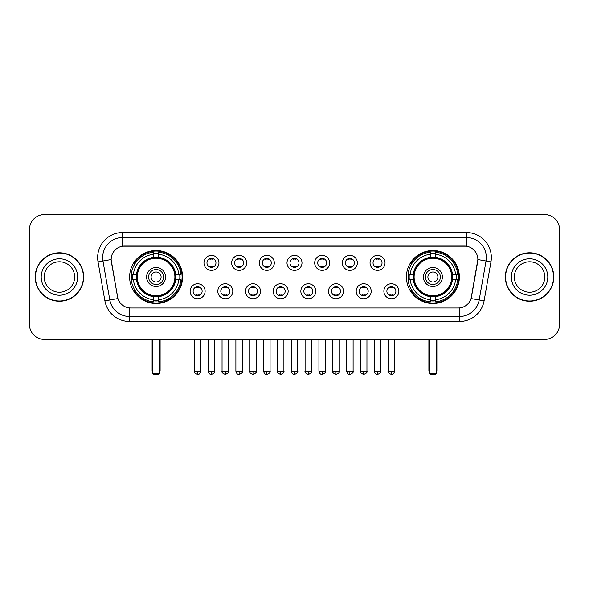 <?xml version="1.0" encoding="UTF-8"?>
<svg xmlns="http://www.w3.org/2000/svg" width="589" height="589" viewBox="0 0 589 589"><rect width="100%" height="100%" fill="white"/><g stroke="black" fill="none" stroke-linecap="round" stroke-linejoin="round"><path stroke-width="0.88" d="M406.417 277.014A26.483 26.483 0 0 0 432.893 303.49A26.483 26.483 0 0 0 459.376 277.014A26.483 26.483 0 0 0 432.893 250.531A26.483 26.483 0 0 0 406.417 277.014M129.624 277.014A26.483 26.483 0 0 0 156.107 303.49A26.483 26.483 0 0 0 182.583 277.014A26.483 26.483 0 0 0 156.107 250.531A26.483 26.483 0 0 0 129.624 277.014M205.119 291.253A7.495 7.495 0 0 1 197.624 298.748A7.495 7.495 0 0 1 190.129 291.253A7.495 7.495 0 0 1 197.624 283.758A7.495 7.495 0 0 1 205.119 291.253M193.126 291.253A4.498 4.498 0 0 0 197.624 295.752A4.498 4.498 0 0 0 202.123 291.253A4.498 4.498 0 0 0 197.624 286.755A4.498 4.498 0 0 0 193.126 291.253M232.795 291.253A7.495 7.495 0 0 1 225.3 298.748A7.495 7.495 0 0 1 217.805 291.253A7.495 7.495 0 0 1 225.3 283.758A7.495 7.495 0 0 1 232.795 291.253M220.809 291.253A4.498 4.498 0 0 0 225.3 295.752A4.498 4.498 0 0 0 229.798 291.253A4.498 4.498 0 0 0 225.3 286.755A4.498 4.498 0 0 0 220.809 291.253M260.478 291.253A7.495 7.495 0 0 1 252.983 298.748A7.495 7.495 0 0 1 245.488 291.253A7.495 7.495 0 0 1 252.983 283.758A7.495 7.495 0 0 1 260.478 291.253M248.484 291.253A4.498 4.498 0 0 0 252.983 295.752A4.498 4.498 0 0 0 257.481 291.253A4.498 4.498 0 0 0 252.983 286.755A4.498 4.498 0 0 0 248.484 291.253M288.154 291.253A7.495 7.495 0 0 1 280.659 298.748A7.495 7.495 0 0 1 273.163 291.253A7.495 7.495 0 0 1 280.659 283.758A7.495 7.495 0 0 1 288.154 291.253M276.167 291.253A4.498 4.498 0 0 0 280.659 295.752A4.498 4.498 0 0 0 285.157 291.253A4.498 4.498 0 0 0 280.659 286.755A4.498 4.498 0 0 0 276.167 291.253M315.837 291.253A7.495 7.495 0 0 1 308.341 298.748A7.495 7.495 0 0 1 300.846 291.253A7.495 7.495 0 0 1 308.341 283.758A7.495 7.495 0 0 1 315.837 291.253M303.843 291.253A4.498 4.498 0 0 0 308.341 295.752A4.498 4.498 0 0 0 312.833 291.253A4.498 4.498 0 0 0 308.341 286.755A4.498 4.498 0 0 0 303.843 291.253M343.512 291.253A7.495 7.495 0 0 1 336.017 298.748A7.495 7.495 0 0 1 328.522 291.253A7.495 7.495 0 0 1 336.017 283.758A7.495 7.495 0 0 1 343.512 291.253M331.519 291.253A4.498 4.498 0 0 0 336.017 295.752A4.498 4.498 0 0 0 340.516 291.253A4.498 4.498 0 0 0 336.017 286.755A4.498 4.498 0 0 0 331.519 291.253M371.195 291.253A7.495 7.495 0 0 1 363.7 298.748A7.495 7.495 0 0 1 356.205 291.253A7.495 7.495 0 0 1 363.7 283.758A7.495 7.495 0 0 1 371.195 291.253M359.202 291.253A4.498 4.498 0 0 0 363.7 295.752A4.498 4.498 0 0 0 368.191 291.253A4.498 4.498 0 0 0 363.7 286.755A4.498 4.498 0 0 0 359.202 291.253M398.871 291.253A7.495 7.495 0 0 1 391.376 298.748A7.495 7.495 0 0 1 383.881 291.253A7.495 7.495 0 0 1 391.376 283.758A7.495 7.495 0 0 1 398.871 291.253M386.877 291.253A4.498 4.498 0 0 0 391.376 295.752A4.498 4.498 0 0 0 395.874 291.253A4.498 4.498 0 0 0 391.376 286.755A4.498 4.498 0 0 0 386.877 291.253M218.953 262.871A7.495 7.495 0 0 1 211.466 270.366A7.495 7.495 0 0 1 203.971 262.871A7.495 7.495 0 0 1 211.466 255.383A7.495 7.495 0 0 1 218.953 262.871M206.967 262.871A4.498 4.498 0 0 0 211.466 267.369A4.498 4.498 0 0 0 215.957 262.871A4.498 4.498 0 0 0 211.466 258.38A4.498 4.498 0 0 0 206.967 262.871M246.636 262.871A7.495 7.495 0 0 1 239.141 270.366A7.495 7.495 0 0 1 231.646 262.871A7.495 7.495 0 0 1 239.141 255.383A7.495 7.495 0 0 1 246.636 262.871M234.643 262.871A4.498 4.498 0 0 0 239.141 267.369A4.498 4.498 0 0 0 243.64 262.871A4.498 4.498 0 0 0 239.141 258.38A4.498 4.498 0 0 0 234.643 262.871M274.312 262.871A7.495 7.495 0 0 1 266.824 270.366A7.495 7.495 0 0 1 259.329 262.871A7.495 7.495 0 0 1 266.824 255.383A7.495 7.495 0 0 1 274.312 262.871M262.326 262.871A4.498 4.498 0 0 0 266.824 267.369A4.498 4.498 0 0 0 271.315 262.871A4.498 4.498 0 0 0 266.824 258.38A4.498 4.498 0 0 0 262.326 262.871M301.995 262.871A7.495 7.495 0 0 1 294.5 270.366A7.495 7.495 0 0 1 287.005 262.871A7.495 7.495 0 0 1 294.5 255.383A7.495 7.495 0 0 1 301.995 262.871M290.002 262.871A4.498 4.498 0 0 0 294.5 267.369A4.498 4.498 0 0 0 298.998 262.871A4.498 4.498 0 0 0 294.5 258.38A4.498 4.498 0 0 0 290.002 262.871M329.671 262.871A7.495 7.495 0 0 1 322.176 270.366A7.495 7.495 0 0 1 314.688 262.871A7.495 7.495 0 0 1 322.176 255.383A7.495 7.495 0 0 1 329.671 262.871M317.685 262.871A4.498 4.498 0 0 0 322.176 267.369A4.498 4.498 0 0 0 326.674 262.871A4.498 4.498 0 0 0 322.176 258.38A4.498 4.498 0 0 0 317.685 262.871M357.354 262.871A7.495 7.495 0 0 1 349.859 270.366A7.495 7.495 0 0 1 342.364 262.871A7.495 7.495 0 0 1 349.859 255.383A7.495 7.495 0 0 1 357.354 262.871M345.36 262.871A4.498 4.498 0 0 0 349.859 267.369A4.498 4.498 0 0 0 354.357 262.871A4.498 4.498 0 0 0 349.859 258.38A4.498 4.498 0 0 0 345.36 262.871M385.029 262.871A7.495 7.495 0 0 1 377.534 270.366A7.495 7.495 0 0 1 370.047 262.871A7.495 7.495 0 0 1 377.534 255.383A7.495 7.495 0 0 1 385.029 262.871M373.043 262.871A4.498 4.498 0 0 0 377.534 267.369A4.498 4.498 0 0 0 382.033 262.871A4.498 4.498 0 0 0 377.534 258.38A4.498 4.498 0 0 0 373.043 262.871M104.901 300.839L98.032 261.869A24.981 24.981 0 0 1 122.63 232.545L466.37 232.545A24.981 24.981 0 0 1 490.968 261.869L484.099 300.839A24.981 24.981 0 0 1 459.501 321.476L129.499 321.476A24.981 24.981 0 0 1 104.901 300.839L117.925 298.542L111.343 261.869A13.488 13.488 0 0 1 124.625 246.04L464.375 246.04A13.488 13.488 0 0 1 477.657 261.869L471.487 296.841A13.488 13.488 0 0 1 458.205 307.988L130.795 307.988A13.488 13.488 0 0 1 117.513 296.841L111.137 259.558L102.95 261.001A19.982 19.982 0 0 1 122.63 237.544L466.37 237.544A19.982 19.982 0 0 1 486.05 261.001L479.181 299.97A19.982 19.982 0 0 1 459.501 316.484L129.499 316.484A19.982 19.982 0 0 1 109.819 299.97L102.95 261.001A19.982 19.982 0 0 1 102.648 257.526M132.002 279.51A24.23 24.23 0 0 1 132.002 274.518M408.795 279.51A24.23 24.23 0 0 1 408.795 274.518M35.193 277.014A24.23 24.23 0 0 0 59.43 301.244A24.23 24.23 0 0 0 83.66 277.014A24.23 24.23 0 0 0 59.43 252.784A24.23 24.23 0 0 0 35.193 277.014M505.34 277.014A24.23 24.23 0 0 0 529.57 301.244A24.23 24.23 0 0 0 553.807 277.014A24.23 24.23 0 0 0 529.57 252.784A24.23 24.23 0 0 0 505.34 277.014M122.63 232.545L122.63 246.187L466.37 246.187L466.37 232.545M111.137 259.528L111.284 257.526M458.205 307.988L130.795 307.988M490.968 261.869L477.863 259.558L471.075 298.542L484.099 300.839M471.487 296.841L471.406 297.268M117.594 297.268L117.513 296.841M559.55 229.548A14.99 14.99 0 0 0 544.56 214.558L44.44 214.558A14.99 14.99 0 0 0 29.45 229.548L29.45 324.48A14.99 14.99 0 0 0 44.44 339.463L544.56 339.463A14.99 14.99 0 0 0 559.55 324.48L559.55 229.548L559.55 324.48M29.45 229.548L29.45 324.48M544.56 214.558L44.44 214.558M44.44 339.463L544.56 339.463M74.656 277.014A15.226 15.226 0 0 0 59.43 261.781A15.226 15.226 0 0 0 44.197 277.014A15.226 15.226 0 0 0 59.43 292.24A15.226 15.226 0 0 0 74.656 277.014A15.226 15.226 0 0 1 59.43 292.24A15.226 15.226 0 0 1 44.197 277.014M83.41 277.014A23.98 23.98 0 0 0 59.43 253.034A23.98 23.98 0 0 0 35.443 277.014A23.98 23.98 0 0 0 59.43 300.994A23.98 23.98 0 0 0 83.41 277.014M544.803 277.014A15.226 15.226 0 0 0 529.57 261.781A15.226 15.226 0 0 0 514.344 277.014A15.226 15.226 0 0 0 529.57 292.24A15.226 15.226 0 0 0 544.803 277.014A15.226 15.226 0 0 1 529.57 292.24A15.226 15.226 0 0 1 514.344 277.014M553.557 277.014A23.98 23.98 0 0 0 529.57 253.034A23.98 23.98 0 0 0 505.59 277.014A23.98 23.98 0 0 0 529.57 300.994A23.98 23.98 0 0 0 553.557 277.014M175.529 279.51A19.584 19.584 0 0 0 158.603 257.584L158.603 257.584A19.584 19.584 0 0 0 136.677 279.51A19.584 19.584 0 0 0 175.529 279.51L175.529 279.51A19.584 19.584 0 0 1 158.603 296.436L158.603 299.757A22.883 22.883 0 0 0 178.85 279.51L180.963 279.51A24.981 24.981 0 0 1 158.603 301.87L158.603 299.757M132.503 279.51A23.729 23.729 0 0 1 132.503 274.518M158.603 253.41A23.729 23.729 0 0 0 153.604 253.41M179.704 274.518A23.729 23.729 0 0 1 179.704 279.51M178.85 274.518L180.963 274.518A24.981 24.981 0 0 0 158.603 252.158L158.603 257.349A19.82 19.82 0 0 1 175.765 274.518L178.85 274.518A22.883 22.883 0 0 0 158.603 254.264M133.357 279.51L131.251 279.51A24.981 24.981 0 0 0 153.604 301.87L153.604 296.672A19.82 19.82 0 0 1 136.442 279.51L133.357 279.51A22.883 22.883 0 0 0 153.604 299.757M178.85 279.51L175.765 279.51A19.82 19.82 0 0 1 158.603 296.672L158.603 296.436M136.677 279.51L136.677 279.51A19.584 19.584 0 0 0 153.604 296.436M158.603 300.611A23.729 23.729 0 0 1 153.604 300.611M153.604 254.264L153.604 252.158A24.981 24.981 0 0 0 131.251 274.518L136.442 274.518A19.82 19.82 0 0 1 153.604 257.349L153.604 254.264A22.883 22.883 0 0 0 133.357 274.518M174.889 277.014A18.789 18.789 0 0 1 156.107 295.796A18.789 18.789 0 0 1 137.318 277.014A18.789 18.789 0 0 1 156.107 258.225A18.789 18.789 0 0 1 174.889 277.014M165.597 277.014A9.49 9.49 0 0 0 156.107 267.524A9.49 9.49 0 0 0 146.609 277.014A9.49 9.49 0 0 0 156.107 286.504A9.49 9.49 0 0 0 165.597 277.014M163.602 277.014A7.495 7.495 0 0 0 156.107 269.519A7.495 7.495 0 0 0 148.612 277.014A7.495 7.495 0 0 0 156.107 284.509A7.495 7.495 0 0 0 163.602 277.014M161.099 277.014A4.999 4.999 0 0 1 156.107 282.006A4.999 4.999 0 0 1 151.108 277.014A4.999 4.999 0 0 1 156.107 272.015A4.999 4.999 0 0 1 161.099 277.014A4.999 4.999 0 0 1 156.107 282.006A4.999 4.999 0 0 1 151.108 277.014A4.999 4.999 0 0 1 156.107 272.015A4.999 4.999 0 0 1 161.099 277.014M135.08 263.526L133.902 263.526A25.982 25.982 0 0 1 182.082 277.014A25.982 25.982 0 0 1 133.902 290.502L135.08 290.502M152.61 339.463L152.61 373.441L159.604 373.441L159.604 339.463M152.61 373.441L153.604 374.442L158.603 374.442L159.604 373.441M452.323 279.51A19.584 19.584 0 0 0 435.396 257.584L435.396 257.584A19.584 19.584 0 0 0 413.471 279.51A19.584 19.584 0 0 0 452.323 279.51L452.323 279.51A19.584 19.584 0 0 1 435.396 296.436L435.396 299.757A22.883 22.883 0 0 0 455.643 279.51L457.749 279.51A24.981 24.981 0 0 1 435.396 301.87L435.396 299.757M409.296 279.51A23.729 23.729 0 0 1 409.296 274.518M435.396 253.41A23.729 23.729 0 0 0 430.397 253.41M456.497 274.518A23.729 23.729 0 0 1 456.497 279.51M455.643 274.518L457.749 274.518A24.981 24.981 0 0 0 435.396 252.158L435.396 257.349A19.82 19.82 0 0 1 452.558 274.518L455.643 274.518A22.883 22.883 0 0 0 435.396 254.264M410.15 279.51L408.037 279.51A24.981 24.981 0 0 0 430.397 301.87L430.397 296.672A19.82 19.82 0 0 1 413.235 279.51L410.15 279.51A22.883 22.883 0 0 0 430.397 299.757M455.643 279.51L452.558 279.51A19.82 19.82 0 0 1 435.396 296.672L435.396 296.436M413.471 279.51L413.471 279.51A19.584 19.584 0 0 0 430.397 296.436M435.396 300.611A23.729 23.729 0 0 1 430.397 300.611M430.397 254.264L430.397 252.158A24.981 24.981 0 0 0 408.037 274.518L413.235 274.518A19.82 19.82 0 0 1 430.397 257.349L430.397 254.264A22.883 22.883 0 0 0 410.15 274.518M451.682 277.014A18.789 18.789 0 0 1 432.893 295.796A18.789 18.789 0 0 1 414.111 277.014A18.789 18.789 0 0 1 432.893 258.225A18.789 18.789 0 0 1 451.682 277.014M442.391 277.014A9.49 9.49 0 0 0 432.893 267.524A9.49 9.49 0 0 0 423.403 277.014A9.49 9.49 0 0 0 432.893 286.504A9.49 9.49 0 0 0 442.391 277.014M440.388 277.014A7.495 7.495 0 0 0 432.893 269.519A7.495 7.495 0 0 0 425.398 277.014A7.495 7.495 0 0 0 432.893 284.509A7.495 7.495 0 0 0 440.388 277.014M437.892 277.014A4.999 4.999 0 0 1 432.893 282.006A4.999 4.999 0 0 1 427.901 277.014A4.999 4.999 0 0 1 432.893 272.015A4.999 4.999 0 0 1 437.892 277.014A4.999 4.999 0 0 1 432.893 282.006A4.999 4.999 0 0 1 427.901 277.014A4.999 4.999 0 0 1 432.893 272.015A4.999 4.999 0 0 1 437.892 277.014M411.873 263.526L410.695 263.526A25.982 25.982 0 0 1 458.875 277.014A25.982 25.982 0 0 1 410.695 290.502L411.873 290.502M429.396 339.463L429.396 373.441L436.39 373.441L436.39 339.463M429.396 373.441L430.397 374.442L435.396 374.442L436.39 373.441M209.964 267.111L209.964 266.405A3.836 3.836 0 0 0 212.96 266.405L212.96 267.111M212.96 258.637L212.96 259.344A3.836 3.836 0 0 0 209.964 259.344L209.964 258.637M237.639 267.111L237.639 266.405A3.836 3.836 0 0 0 240.643 266.405L240.643 267.111M240.643 258.637L240.643 259.344A3.836 3.836 0 0 0 237.639 259.344L237.639 258.637M265.322 267.111L265.322 266.405A3.836 3.836 0 0 0 268.319 266.405L268.319 267.111M268.319 258.637L268.319 259.344A3.836 3.836 0 0 0 265.322 259.344L265.322 258.637M292.998 267.111L292.998 266.405A3.836 3.836 0 0 0 296.002 266.405L296.002 267.111M296.002 258.637L296.002 259.344A3.836 3.836 0 0 0 292.998 259.344L292.998 258.637M320.681 267.111L320.681 266.405A3.836 3.836 0 0 0 323.678 266.405L323.678 267.111M323.678 258.637L323.678 259.344A3.836 3.836 0 0 0 320.681 259.344L320.681 258.637M348.357 267.111L348.357 266.405A3.836 3.836 0 0 0 351.361 266.405L351.361 267.111M351.361 258.637L351.361 259.344A3.836 3.836 0 0 0 348.357 259.344L348.357 258.637M376.04 267.111L376.04 266.405A3.836 3.836 0 0 0 379.036 266.405L379.036 267.111M379.036 258.637L379.036 259.344A3.836 3.836 0 0 0 376.04 259.344L376.04 258.637M196.122 295.494L196.122 294.78A3.836 3.836 0 0 0 199.119 294.78L199.119 295.494M199.119 287.012L199.119 287.726A3.836 3.836 0 0 0 196.122 287.726L196.122 287.012M223.805 295.494L223.805 294.78A3.836 3.836 0 0 0 226.802 294.78L226.802 295.494M226.802 287.012L226.802 287.726A3.836 3.836 0 0 0 223.805 287.726L223.805 287.012M251.481 295.494L251.481 294.78A3.836 3.836 0 0 0 254.477 294.78L254.477 295.494M254.477 287.012L254.477 287.726A3.836 3.836 0 0 0 251.481 287.726L251.481 287.012M279.164 295.494L279.164 294.78A3.836 3.836 0 0 0 282.16 294.78L282.16 295.494M282.16 287.012L282.16 287.726A3.836 3.836 0 0 0 279.164 287.726L279.164 287.012M306.84 295.494L306.84 294.78A3.836 3.836 0 0 0 309.836 294.78L309.836 295.494M309.836 287.012L309.836 287.726A3.836 3.836 0 0 0 306.84 287.726L306.84 287.012M334.523 295.494L334.523 294.78A3.836 3.836 0 0 0 337.519 294.78L337.519 295.494M337.519 287.012L337.519 287.726A3.836 3.836 0 0 0 334.523 287.726L334.523 287.012M362.198 295.494L362.198 294.78A3.836 3.836 0 0 0 365.195 294.78L365.195 295.494M365.195 287.012L365.195 287.726A3.836 3.836 0 0 0 362.198 287.726L362.198 287.012M389.881 295.494L389.881 294.78A3.836 3.836 0 0 0 392.878 294.78L392.878 295.494M392.878 287.012L392.878 287.726A3.836 3.836 0 0 0 389.881 287.726L389.881 287.012M459.501 307.929L459.501 321.476M129.499 321.476L129.499 307.929M98.032 261.869L102.95 261.001M77.652 277.014A18.23 18.23 0 0 0 59.43 258.785A18.23 18.23 0 0 0 41.201 277.014A18.23 18.23 0 0 0 59.43 295.236A18.23 18.23 0 0 0 77.652 277.014M547.799 277.014A18.23 18.23 0 0 0 529.57 258.785A18.23 18.23 0 0 0 511.348 277.014A18.23 18.23 0 0 0 529.57 295.236A18.23 18.23 0 0 0 547.799 277.014M152.109 339.463L152.109 370.444L152.61 370.444M156.107 282.006A4.999 4.999 0 0 1 151.108 277.014A4.999 4.999 0 0 1 156.107 272.015M159.604 370.444L160.105 370.444L160.105 339.463M153.604 300.839A23.958 23.958 0 0 0 158.603 300.839M179.932 279.51A23.958 23.958 0 0 0 179.932 274.518M158.603 253.189A23.958 23.958 0 0 0 153.604 253.189M428.895 339.463L428.895 370.444L429.396 370.444M432.893 282.006A4.999 4.999 0 0 1 427.901 277.014A4.999 4.999 0 0 1 432.893 272.015M436.39 370.444L436.891 370.444L436.891 339.463M430.397 300.839A23.958 23.958 0 0 0 435.396 300.839M456.718 279.51A23.958 23.958 0 0 0 456.718 274.518M435.396 253.189A23.958 23.958 0 0 0 430.397 253.189M211.466 371.195L208.212 371.195C208.778 373.507 209.868 374.589 211.466 374.442L211.466 371.195L214.713 371.195L214.713 339.463M239.141 371.195L235.894 371.195C236.461 373.507 237.544 374.589 239.141 374.442L239.141 371.195L242.388 371.195L242.388 339.463M266.824 371.195L263.57 371.195C264.137 373.507 265.219 374.589 266.824 374.442L266.824 371.195L270.071 371.195L270.071 339.463M294.5 371.195L291.253 371.195C291.82 373.507 292.902 374.589 294.5 374.442L294.5 371.195L297.747 371.195L297.747 339.463M322.176 371.195L318.929 371.195C319.496 373.507 320.578 374.589 322.176 374.442L322.176 371.195L325.43 371.195L325.43 339.463M349.859 371.195L346.612 371.195C347.179 373.507 348.261 374.589 349.859 374.442L349.859 371.195L353.106 371.195L353.106 339.463M377.534 371.195L374.287 371.195C374.854 373.507 375.937 374.589 377.534 374.442L377.534 371.195L380.788 371.195L380.788 339.463M197.624 371.195L194.377 371.195C193.715 372.233 194.797 373.316 197.624 374.442L197.624 371.195L200.871 371.195L200.871 339.463M225.3 371.195L222.053 371.195C221.398 372.233 222.48 373.316 225.3 374.442L225.3 371.195L228.547 371.195L228.547 339.463M252.983 371.195L249.736 371.195C249.073 372.233 250.156 373.316 252.983 374.442L252.983 371.195L256.23 371.195L256.23 339.463M280.659 371.195L277.412 371.195C276.756 372.233 277.839 373.316 280.659 374.442L280.659 371.195L283.905 371.195L283.905 339.463M308.341 371.195L305.095 371.195C304.432 372.233 305.514 373.316 308.341 374.442L308.341 371.195L311.588 371.195L311.588 339.463M336.017 371.195L332.77 371.195C332.115 372.233 333.197 373.316 336.017 374.442L336.017 371.195L339.264 371.195L339.264 339.463M363.7 371.195L360.453 371.195C359.791 372.233 360.873 373.316 363.7 374.442L363.7 371.195L366.947 371.195L366.947 339.463M391.376 371.195L388.129 371.195C387.474 372.233 388.556 373.316 391.376 374.442L391.376 371.195L394.623 371.195L394.623 339.463M152.109 370.444A3.998 3.998 0 0 0 152.61 372.381M159.604 372.381A3.998 3.998 0 0 0 160.105 370.444M428.895 370.444A3.998 3.998 0 0 0 429.396 372.381M436.39 372.381A3.998 3.998 0 0 0 436.891 370.444M208.212 371.195L208.212 339.463M214.713 371.195C215.368 372.233 214.286 373.316 211.466 374.442M235.894 371.195L235.894 339.463M242.388 371.195C243.051 372.233 241.969 373.316 239.141 374.442M263.57 371.195L263.57 339.463M270.071 371.195C270.726 372.233 269.644 373.316 266.824 374.442M291.253 371.195L291.253 339.463M297.747 371.195C298.409 372.233 297.327 373.316 294.5 374.442M318.929 371.195L318.929 339.463M325.43 371.195C326.085 372.233 325.003 373.316 322.176 374.442M346.612 371.195L346.612 339.463M353.106 371.195C353.768 372.233 352.686 373.316 349.859 374.442M374.287 371.195L374.287 339.463M380.788 371.195C381.444 372.233 380.361 373.316 377.534 374.442M194.377 371.195L194.377 339.463M200.871 371.195C200.304 373.507 199.222 374.589 197.624 374.442M222.053 371.195L222.053 339.463M228.547 371.195C229.209 372.233 228.127 373.316 225.3 374.442M249.736 371.195L249.736 339.463M256.23 371.195C256.885 372.233 255.803 373.316 252.983 374.442M277.412 371.195L277.412 339.463M283.905 371.195C284.568 372.233 283.486 373.316 280.659 374.442M305.095 371.195L305.095 339.463M311.588 371.195C312.244 372.233 311.161 373.316 308.341 374.442M332.77 371.195L332.77 339.463M339.264 371.195C339.927 372.233 338.844 373.316 336.017 374.442M360.453 371.195L360.453 339.463M366.947 371.195C367.602 372.233 366.52 373.316 363.7 374.442M388.129 371.195L388.129 339.463M394.623 371.195C394.056 373.507 392.973 374.589 391.376 374.442"/></g></svg>
